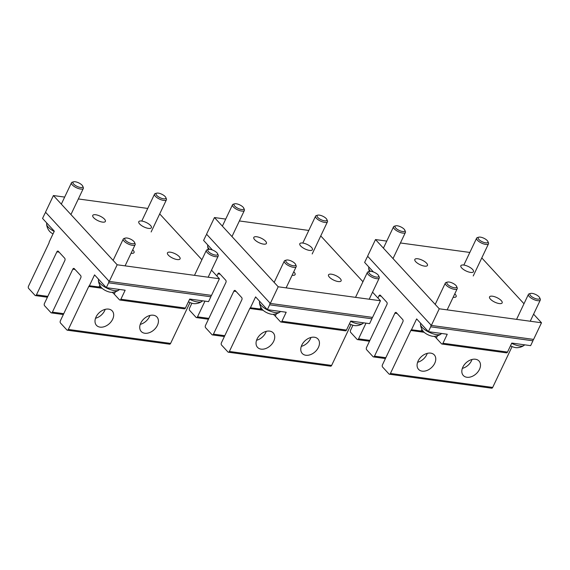 <?xml version="1.0" encoding="UTF-8"?>
<svg xmlns="http://www.w3.org/2000/svg" width="570" height="570" viewBox="0 0 570 570"><rect width="100%" height="100%" fill="white"/><g stroke="black" fill="none" stroke-linecap="round" stroke-linejoin="round"><path stroke-width="0.85" d="M131.072 253.251A6.99 2.501 25.4 0 0 134.064 252.581A6.99 2.501 25.4 0 0 132.696 249.831M159.707 213.907L201.901 259.728M211.506 270.159L219.414 278.751L117.171 264.779L109.269 281.416L211.52 295.388L219.414 278.751M64.674 197.085L53.416 195.546L45.515 212.183L109.269 281.416M53.416 195.546L117.171 264.779M147.751 208.435L78.346 198.951M176.914 254.754A6.99 2.501 -154.6 0 1 180.077 258.865A6.99 2.501 -154.6 0 1 170.622 256.985A6.99 2.501 -154.6 0 1 167.459 252.873A6.99 2.501 -154.6 0 1 176.914 254.754M102.208 217.312A6.99 2.501 -154.6 0 1 105.379 221.424A6.99 2.501 -154.6 0 1 95.924 219.536A6.99 2.501 -154.6 0 1 92.753 215.432A6.99 2.501 -154.6 0 1 102.208 217.312M148.221 223.604A6.99 2.501 -154.6 0 1 151.392 227.708A6.99 2.501 -154.6 0 1 141.937 225.827A6.99 2.501 -154.6 0 1 138.767 221.716A6.99 2.501 -154.6 0 1 148.221 223.604M292.111 275.26A6.99 2.501 25.4 0 0 295.11 274.583A6.99 2.501 25.4 0 0 293.735 271.84M320.753 235.916L362.947 281.737M372.552 292.168L380.461 300.761L278.21 286.788L270.308 303.425L372.559 317.397L380.461 300.761M225.713 219.087L214.455 217.548L206.554 234.192L270.308 303.425M214.455 217.548L278.21 286.788M308.79 230.444L239.386 220.953M337.953 276.764A6.99 2.501 -154.6 0 1 341.117 280.875A6.99 2.501 -154.6 0 1 331.669 278.987A6.99 2.501 -154.6 0 1 328.498 274.882A6.99 2.501 -154.6 0 1 337.953 276.764M263.255 239.322A6.99 2.501 -154.6 0 1 266.418 243.433A6.99 2.501 -154.6 0 1 256.963 241.545A6.99 2.501 -154.6 0 1 253.8 237.434A6.99 2.501 -154.6 0 1 263.255 239.322M309.261 245.606A6.99 2.501 -154.6 0 1 312.431 249.717A6.99 2.501 -154.6 0 1 302.976 247.836A6.99 2.501 -154.6 0 1 299.806 243.725A6.99 2.501 -154.6 0 1 309.261 245.606M453.157 297.262A6.99 2.501 25.4 0 0 456.15 296.592A6.99 2.501 25.4 0 0 454.774 293.849M481.793 257.925L523.987 303.746M533.591 314.177L541.5 322.77L439.249 308.79L431.348 325.434L533.598 339.406L541.5 322.77M386.759 241.096L375.502 239.557L367.6 256.194L431.348 325.434M375.502 239.557L439.249 308.79M469.83 252.446L400.425 242.963M498.992 298.773A6.99 2.501 -154.6 0 1 502.163 302.884A6.99 2.501 -154.6 0 1 492.708 300.996A6.99 2.501 -154.6 0 1 489.537 296.885A6.99 2.501 -154.6 0 1 498.992 298.773M424.294 261.331A6.99 2.501 -154.6 0 1 427.457 265.435A6.99 2.501 -154.6 0 1 418.002 263.554A6.99 2.501 -154.6 0 1 414.839 259.443A6.99 2.501 -154.6 0 1 424.294 261.331M470.307 267.615A6.99 2.501 -154.6 0 1 473.471 271.726A6.99 2.501 -154.6 0 1 464.016 269.838A6.99 2.501 -154.6 0 1 460.852 265.734A6.99 2.501 -154.6 0 1 470.307 267.615M165.272 198.759A5.422 1.938 25.4 0 0 165.792 197.455A5.422 1.938 25.4 0 0 161.78 194.228A5.422 1.938 25.4 0 0 156.736 193.159A5.422 1.938 25.4 0 0 156.615 193.194A5.422 1.938 25.4 0 0 158.503 196.842A5.422 1.938 25.4 0 0 165.272 198.759M155.539 193.494A6.576 2.351 25.4 0 0 155.382 193.529A6.576 2.351 25.4 0 0 155.232 193.572A6.576 2.351 25.4 0 0 154.541 194.128A6.576 2.351 25.4 0 0 158.467 198.56A6.576 2.351 25.4 0 0 165.735 200.319A6.576 2.351 25.4 0 0 166.426 199.771A6.576 2.351 25.4 0 0 166.355 198.738L165.792 197.455M46.861 223.098L46.733 223.369A11.507 4.118 25.4 0 0 46.598 224.267A13.153 13.153 0 0 0 49.298 231.007A7.253 2.594 25.4 0 0 53.003 233.928M82.194 187.409A5.422 1.938 25.4 0 0 82.714 186.105A5.422 1.938 25.4 0 0 78.703 182.87A5.422 1.938 25.4 0 0 73.658 181.802A5.422 1.938 25.4 0 0 73.537 181.844A5.422 1.938 25.4 0 0 75.425 185.485A5.422 1.938 25.4 0 0 82.194 187.409M46.598 224.267A11.507 4.118 25.4 0 0 54.193 231.434M72.468 182.136A6.576 2.351 25.4 0 0 72.305 182.179A6.576 2.351 25.4 0 0 72.155 182.222A6.576 2.351 25.4 0 0 71.464 182.778A6.576 2.351 25.4 0 0 75.39 187.202A6.576 2.351 25.4 0 0 82.657 188.969A6.576 2.351 25.4 0 0 83.348 188.413A6.576 2.351 25.4 0 0 83.277 187.388L82.714 186.105M98.66 279.35L98.532 279.621A11.507 4.118 25.4 0 0 98.396 280.518A13.153 13.153 0 0 0 101.097 287.259A7.253 2.594 25.4 0 0 111.777 292.332A13.153 13.153 0 0 0 115.86 291.584A13.153 11.557 -109.5 0 0 118.111 290.458A11.507 4.118 25.4 0 0 118.71 290.166A11.507 4.118 25.4 0 0 119.322 289.489L119.344 289.439M134 243.661A5.422 1.938 25.4 0 0 134.513 242.357A5.422 1.938 25.4 0 0 130.501 239.122A5.422 1.938 25.4 0 0 125.457 238.061A5.422 1.938 25.4 0 0 125.336 238.096A5.422 1.938 25.4 0 0 127.224 241.744A5.422 1.938 25.4 0 0 134 243.661M98.396 280.518A11.507 4.118 25.4 0 0 106.483 287.943A11.507 4.118 25.4 0 0 118.111 290.458M124.267 238.388A6.576 2.351 25.4 0 0 124.103 238.431A6.576 2.351 25.4 0 0 123.961 238.474A6.576 2.351 25.4 0 0 123.27 239.03A6.576 2.351 25.4 0 0 127.196 243.461A6.576 2.351 25.4 0 0 134.456 245.221A6.576 2.351 25.4 0 0 135.147 244.672A6.576 2.351 25.4 0 0 135.076 243.639L134.513 242.357M188.392 301.808A7.253 2.594 25.4 0 0 194.855 303.689A13.153 13.153 0 0 0 198.937 302.934A13.153 11.557 -109.5 0 0 201.189 301.815A11.507 4.118 25.4 0 0 201.787 301.523A11.507 4.118 25.4 0 0 202.4 300.846L202.421 300.789M217.07 255.018A5.422 1.938 25.4 0 0 217.59 253.707A5.422 1.938 25.4 0 0 213.579 250.479A5.422 1.938 25.4 0 0 208.535 249.411A5.422 1.938 25.4 0 0 208.413 249.446A5.422 1.938 25.4 0 0 210.302 253.094A5.422 1.938 25.4 0 0 217.07 255.018M189.582 299.307A11.507 4.118 25.4 0 0 201.189 301.815M207.338 249.745A6.576 2.351 25.4 0 0 207.181 249.781A6.576 2.351 25.4 0 0 207.031 249.831A6.576 2.351 25.4 0 0 206.34 250.38A6.576 2.351 25.4 0 0 210.266 254.811A6.576 2.351 25.4 0 0 217.533 256.578A6.576 2.351 25.4 0 0 218.224 256.023A6.576 2.351 25.4 0 0 218.153 254.989L217.59 253.707M243.24 209.418A5.422 1.938 25.4 0 0 243.753 208.107A5.422 1.938 25.4 0 0 239.742 204.879A5.422 1.938 25.4 0 0 234.705 203.811A5.422 1.938 25.4 0 0 234.576 203.846A5.422 1.938 25.4 0 0 236.465 207.494A5.422 1.938 25.4 0 0 243.24 209.418M207.9 245.107L207.772 245.371A11.507 4.118 25.4 0 0 207.637 246.276A11.507 4.118 25.4 0 0 209.439 249.318M233.508 204.145A6.576 2.351 25.4 0 0 233.351 204.181A6.576 2.351 25.4 0 0 233.201 204.231A6.576 2.351 25.4 0 0 232.51 204.78A6.576 2.351 25.4 0 0 236.436 209.211A6.576 2.351 25.4 0 0 243.696 210.978A6.576 2.351 25.4 0 0 244.388 210.423A6.576 2.351 25.4 0 0 244.323 209.397L243.753 208.107M404.28 231.42A5.422 1.938 25.4 0 0 404.793 230.116A5.422 1.938 25.4 0 0 400.781 226.888A5.422 1.938 25.4 0 0 395.744 225.82A5.422 1.938 25.4 0 0 395.623 225.855A5.422 1.938 25.4 0 0 397.511 229.503A5.422 1.938 25.4 0 0 404.28 231.42M368.94 267.116L368.819 267.38A11.507 4.118 25.4 0 0 368.676 268.285A11.507 4.118 25.4 0 0 370.486 271.327M394.547 226.155A6.576 2.351 25.4 0 0 394.39 226.19A6.576 2.351 25.4 0 0 394.241 226.24A6.576 2.351 25.4 0 0 393.549 226.789A6.576 2.351 25.4 0 0 397.475 231.22A6.576 2.351 25.4 0 0 404.736 232.98A6.576 2.351 25.4 0 0 405.427 232.432A6.576 2.351 25.4 0 0 405.363 231.399L404.793 230.116M326.318 220.768A5.422 1.938 25.4 0 0 326.831 219.464A5.422 1.938 25.4 0 0 322.82 216.23A5.422 1.938 25.4 0 0 317.775 215.161A5.422 1.938 25.4 0 0 317.654 215.204A5.422 1.938 25.4 0 0 319.542 218.852A5.422 1.938 25.4 0 0 326.318 220.768M316.585 215.496A6.576 2.351 25.4 0 0 316.428 215.538A6.576 2.351 25.4 0 0 316.279 215.581A6.576 2.351 25.4 0 0 315.588 216.137A6.576 2.351 25.4 0 0 319.514 220.569A6.576 2.351 25.4 0 0 326.774 222.329A6.576 2.351 25.4 0 0 327.465 221.773A6.576 2.351 25.4 0 0 327.401 220.747L326.831 219.464M487.357 242.777A5.422 1.938 25.4 0 0 487.87 241.473A5.422 1.938 25.4 0 0 483.859 238.239A5.422 1.938 25.4 0 0 478.821 237.17A5.422 1.938 25.4 0 0 478.693 237.213A5.422 1.938 25.4 0 0 480.588 240.854A5.422 1.938 25.4 0 0 487.357 242.777M477.624 237.505A6.576 2.351 25.4 0 0 477.468 237.54A6.576 2.351 25.4 0 0 477.318 237.59A6.576 2.351 25.4 0 0 476.627 238.146A6.576 2.351 25.4 0 0 480.553 242.571A6.576 2.351 25.4 0 0 487.813 244.338A6.576 2.351 25.4 0 0 488.504 243.782A6.576 2.351 25.4 0 0 488.44 242.756L487.87 241.473M259.699 301.359L259.571 301.63A11.507 4.118 25.4 0 0 259.435 302.528A13.153 13.153 0 0 0 262.143 309.268A7.253 2.594 25.4 0 0 272.816 314.341A13.153 13.153 0 0 0 276.906 313.593A13.153 11.557 -109.5 0 0 279.15 312.467A11.507 4.118 25.4 0 0 279.749 312.175A11.507 4.118 25.4 0 0 280.362 311.498L280.39 311.448M295.039 265.67A5.422 1.938 25.4 0 0 295.552 264.366A5.422 1.938 25.4 0 0 291.541 261.131A5.422 1.938 25.4 0 0 286.503 260.062A5.422 1.938 25.4 0 0 286.375 260.105A5.422 1.938 25.4 0 0 288.27 263.746A5.422 1.938 25.4 0 0 295.039 265.67M259.435 302.528A11.507 4.118 25.4 0 0 267.522 309.952A11.507 4.118 25.4 0 0 279.15 312.467M285.306 260.397A6.576 2.351 25.4 0 0 285.15 260.44A6.576 2.351 25.4 0 0 285 260.483A6.576 2.351 25.4 0 0 284.309 261.039A6.576 2.351 25.4 0 0 288.235 265.463A6.576 2.351 25.4 0 0 295.495 267.23A6.576 2.351 25.4 0 0 296.186 266.674A6.576 2.351 25.4 0 0 296.122 265.649L295.552 264.366M420.745 323.368L420.617 323.632A11.507 4.118 25.4 0 0 420.475 324.537A13.153 13.153 0 0 0 423.182 331.277A7.253 2.594 25.4 0 0 433.863 336.35A13.153 13.153 0 0 0 437.945 335.602A13.153 11.557 -109.5 0 0 440.197 334.476A11.507 4.118 25.4 0 0 440.795 334.184A11.507 4.118 25.4 0 0 441.401 333.507L441.429 333.457M456.078 287.679A5.422 1.938 25.4 0 0 456.591 286.368A5.422 1.938 25.4 0 0 452.58 283.14A5.422 1.938 25.4 0 0 447.543 282.072A5.422 1.938 25.4 0 0 447.422 282.114A5.422 1.938 25.4 0 0 449.31 285.755A5.422 1.938 25.4 0 0 456.078 287.679M420.475 324.537A11.507 4.118 25.4 0 0 428.562 331.961A11.507 4.118 25.4 0 0 440.197 334.476M446.346 282.406A6.576 2.351 25.4 0 0 446.189 282.442A6.576 2.351 25.4 0 0 446.039 282.492A6.576 2.351 25.4 0 0 445.348 283.041A6.576 2.351 25.4 0 0 449.274 287.472A6.576 2.351 25.4 0 0 456.534 289.239A6.576 2.351 25.4 0 0 457.226 288.684A6.576 2.351 25.4 0 0 457.161 287.658L456.591 286.368M349.431 323.817A7.253 2.594 25.4 0 0 355.894 325.691A13.153 13.153 0 0 0 359.983 324.943A13.153 11.557 -109.5 0 0 362.228 323.817A11.507 4.118 25.4 0 0 362.826 323.532A11.507 4.118 25.4 0 0 363.439 322.855L363.468 322.798M378.117 277.02A5.422 1.938 25.4 0 0 378.63 275.716A5.422 1.938 25.4 0 0 374.618 272.488A5.422 1.938 25.4 0 0 369.581 271.42A5.422 1.938 25.4 0 0 369.453 271.455A5.422 1.938 25.4 0 0 371.341 275.103A5.422 1.938 25.4 0 0 378.117 277.02M350.621 321.316A11.507 4.118 25.4 0 0 362.228 323.817M368.384 271.755A6.576 2.351 25.4 0 0 368.227 271.79A6.576 2.351 25.4 0 0 368.078 271.84A6.576 2.351 25.4 0 0 367.386 272.389A6.576 2.351 25.4 0 0 371.312 276.82A6.576 2.351 25.4 0 0 378.573 278.58A6.576 2.351 25.4 0 0 379.264 278.032A6.576 2.351 25.4 0 0 379.2 276.999L378.63 275.716M510.478 345.826A7.253 2.594 25.4 0 0 516.94 347.7A13.153 13.153 0 0 0 521.023 346.952A13.153 11.557 -109.5 0 0 523.274 345.826A11.507 4.118 25.4 0 0 523.873 345.534A11.507 4.118 25.4 0 0 524.478 344.857L524.507 344.807M539.156 299.029A5.422 1.938 25.4 0 0 539.669 297.725A5.422 1.938 25.4 0 0 535.658 294.49A5.422 1.938 25.4 0 0 530.62 293.429A5.422 1.938 25.4 0 0 530.499 293.464A5.422 1.938 25.4 0 0 532.387 297.113A5.422 1.938 25.4 0 0 539.156 299.029M511.661 343.325A11.507 4.118 25.4 0 0 523.274 345.826M529.423 293.757A6.576 2.351 25.4 0 0 529.266 293.799A6.576 2.351 25.4 0 0 529.117 293.842A6.576 2.351 25.4 0 0 528.426 294.398A6.576 2.351 25.4 0 0 532.351 298.83A6.576 2.351 25.4 0 0 539.612 300.589A6.576 2.351 25.4 0 0 540.303 300.041A6.576 2.351 25.4 0 0 540.239 299.008L539.669 297.725M149.931 315.452A10.688 7.46 -42.6 0 1 146.347 320.896A10.688 7.46 -42.6 0 1 140.256 324.366M143.84 318.922A10.688 7.46 -42.6 0 1 156.942 316.998A10.688 7.46 -42.6 0 1 154.32 329.553A10.688 7.46 137.4 0 1 141.218 331.476A10.688 7.46 137.4 0 1 143.84 318.922M80.783 277.804L60.377 320.789A1.646 1.019 -82.2 0 0 60.513 323.04L66.889 329.966A1.646 1.019 -82.2 0 0 67.324 330.208A1.646 1.019 -82.2 0 0 68.343 329.446L88.756 286.461A1.646 1.019 -82.2 0 1 89.39 285.762L94.549 274.89L106.305 287.658L108.614 282.805A1.646 1.019 -82.2 0 0 108.471 280.554L46.312 213.045A1.646 1.019 -82.2 0 0 45.878 212.802A1.646 1.019 -82.2 0 0 44.859 213.572L42.55 218.424L54.307 231.185L49.148 242.058A1.646 1.019 -82.2 0 1 48.913 243.191L28.5 286.176A1.646 1.019 -82.2 0 0 28.635 288.427L35.012 295.346A1.646 1.019 -82.2 0 0 35.447 295.588A1.646 1.019 -82.2 0 0 36.466 294.825L56.879 251.84A1.646 1.019 -82.2 0 1 57.898 251.078A1.646 1.019 -82.2 0 1 58.332 251.32L64.709 258.246A1.646 1.019 -82.2 0 1 64.852 260.497L44.439 303.482A1.646 1.019 -82.2 0 0 44.574 305.734L50.951 312.659A1.646 1.019 -82.2 0 0 51.386 312.902A1.646 1.019 -82.2 0 0 52.404 312.139L72.818 269.154A1.646 1.019 -82.2 0 1 73.836 268.392A1.646 1.019 -82.2 0 1 74.271 268.634L80.648 275.552A1.646 1.019 -82.2 0 1 80.783 277.804M105.201 309.339A10.688 7.46 -42.6 0 1 101.617 314.783A10.688 7.46 -42.6 0 1 95.525 318.252M67.324 330.208L169.575 344.18A1.646 1.019 -82.2 0 0 170.594 343.418L189.995 302.556M99.109 312.809A10.688 7.46 137.4 0 0 96.487 325.363A10.688 7.46 137.4 0 0 109.583 323.439A10.688 7.46 137.4 0 0 112.204 310.885A10.688 7.46 137.4 0 0 99.109 312.809M112.233 292.317A11.92 4.268 -154.6 0 1 114.242 294.141L119.422 299.77A1.646 1.019 -82.2 0 0 119.857 300.012L184.402 308.833A1.646 1.019 -82.2 0 0 185.421 308.064L189.703 299.051L208.556 301.63L210.857 296.778A1.646 1.019 -82.2 0 0 211.071 295.331M119.857 300.012A1.646 1.019 -82.2 0 0 120.876 299.243L125.158 290.23L106.305 287.658M101.104 287.266L89.39 285.762M310.971 337.461A10.688 7.46 -42.6 0 1 307.387 342.905A10.688 7.46 -42.6 0 1 301.302 346.368M304.879 340.924A10.688 7.46 -42.6 0 1 317.982 339.007A10.688 7.46 -42.6 0 1 315.36 351.562A10.688 7.46 137.4 0 1 302.257 353.478A10.688 7.46 137.4 0 1 304.879 340.924M216.892 276.008L217.918 273.849A1.646 1.019 -82.2 0 1 218.937 273.087A1.646 1.019 -82.2 0 1 219.379 273.329L225.748 280.255A1.646 1.019 -82.2 0 1 225.891 282.506L205.478 325.491A1.646 1.019 -82.2 0 0 205.62 327.743L211.99 334.668A1.646 1.019 -82.2 0 0 212.432 334.904A1.646 1.019 -82.2 0 0 213.451 334.141L233.857 291.163A1.646 1.019 -82.2 0 1 234.876 290.394A1.646 1.019 -82.2 0 1 235.317 290.636L241.687 297.561A1.646 1.019 -82.2 0 1 241.83 299.813L221.417 342.798A1.646 1.019 -82.2 0 0 221.559 345.049L227.929 351.975A1.646 1.019 -82.2 0 0 228.37 352.217A1.646 1.019 -82.2 0 0 229.389 351.455L249.795 308.47A1.646 1.019 -82.2 0 1 250.43 307.764L255.595 296.899L267.344 309.667L269.653 304.815A1.646 1.019 -82.2 0 0 269.51 302.556L207.352 235.054A1.646 1.019 -82.2 0 0 206.917 234.811A1.646 1.019 -82.2 0 0 205.898 235.574L203.597 240.426L212.382 249.974M266.24 331.348A10.688 7.46 -42.6 0 1 262.656 336.792A10.688 7.46 -42.6 0 1 256.564 340.254M228.37 352.217L330.614 366.189A1.646 1.019 -82.2 0 0 331.633 365.427L351.035 324.565M260.148 334.811A10.688 7.46 137.4 0 0 257.526 347.365A10.688 7.46 137.4 0 0 270.629 345.448A10.688 7.46 137.4 0 0 273.244 332.894A10.688 7.46 137.4 0 0 260.148 334.811M273.272 314.319A11.92 4.268 -154.6 0 1 275.281 316.151L280.461 321.772A1.646 1.019 -82.2 0 0 280.903 322.014L345.441 330.835A1.646 1.019 -82.2 0 0 346.46 330.073L350.742 321.06L369.595 323.639L371.897 318.787A1.646 1.019 -82.2 0 0 372.11 317.333M280.903 322.014A1.646 1.019 -82.2 0 0 281.922 321.252L286.197 312.239L267.344 309.667M262.143 309.275L250.43 307.764M191.898 303.226L189.539 308.178A1.646 1.019 -82.2 0 0 189.682 310.429L196.052 317.355A1.646 1.019 -82.2 0 0 196.493 317.597A1.646 1.019 -82.2 0 0 197.512 316.834L204.965 301.138M472.01 359.471A10.688 7.46 -42.6 0 1 468.433 364.914A10.688 7.46 -42.6 0 1 462.341 368.377M465.925 362.933A10.688 7.46 -42.6 0 1 479.021 361.017A10.688 7.46 -42.6 0 1 476.399 373.571A10.688 7.46 137.4 0 1 463.303 375.488A10.688 7.46 137.4 0 1 465.925 362.933M377.939 298.017L378.964 295.858A1.646 1.019 -82.2 0 1 379.983 295.096A1.646 1.019 -82.2 0 1 380.418 295.338L386.795 302.264A1.646 1.019 -82.2 0 1 386.93 304.515L366.517 347.493A1.646 1.019 -82.2 0 0 366.66 349.752L373.036 356.67A1.646 1.019 -82.2 0 0 373.471 356.913A1.646 1.019 -82.2 0 0 374.49 356.15L394.903 313.165A1.646 1.019 -82.2 0 1 395.922 312.403A1.646 1.019 -82.2 0 1 396.357 312.645L402.733 319.57A1.646 1.019 -82.2 0 1 402.869 321.822L382.456 364.807A1.646 1.019 -82.2 0 0 382.598 367.059L388.975 373.984A1.646 1.019 -82.2 0 0 389.41 374.226A1.646 1.019 -82.2 0 0 390.429 373.457L410.835 330.479A1.646 1.019 -82.2 0 1 411.476 329.774L416.634 318.908L428.391 331.669L430.692 326.817A1.646 1.019 -82.2 0 0 430.557 324.565L368.398 257.063A1.646 1.019 -82.2 0 0 367.956 256.821A1.646 1.019 -82.2 0 0 366.938 257.583L364.636 262.435L373.421 271.983M427.279 353.357A10.688 7.46 -42.6 0 1 423.695 358.801A10.688 7.46 -42.6 0 1 417.603 362.264M389.41 374.226L491.654 388.199A1.646 1.019 -82.2 0 0 492.68 387.436L512.081 346.574M421.187 356.82A10.688 7.46 137.4 0 0 418.565 369.374A10.688 7.46 137.4 0 0 431.668 367.458A10.688 7.46 137.4 0 0 434.29 354.903A10.688 7.46 137.4 0 0 421.187 356.82M434.311 336.329A11.92 4.268 -154.6 0 1 436.328 338.16L441.508 343.781A1.646 1.019 -82.2 0 0 441.942 344.024L506.488 352.844A1.646 1.019 -82.2 0 0 507.507 352.082L511.782 343.069L530.634 345.648L532.943 340.789A1.646 1.019 -82.2 0 0 533.149 339.342M441.942 344.024A1.646 1.019 -82.2 0 0 442.961 343.261L447.243 334.248L428.391 331.669M423.189 331.284L411.476 329.774M352.937 325.235L350.586 330.187A1.646 1.019 -82.2 0 0 350.721 332.438L357.098 339.364A1.646 1.019 -82.2 0 0 357.533 339.606A1.646 1.019 -82.2 0 0 358.551 338.844L366.004 323.147M102.073 288.278L88.756 286.461M170.594 343.418L68.343 329.446M75.033 269.453L72.818 269.154M59.095 252.147L56.879 251.84M185.421 308.064L120.876 299.243M98.973 287.073L99.828 285.285M115.382 291.74L114.242 294.141M47.809 296.379L36.466 294.825M140.79 324.216L140.334 324.152M96.059 318.103L95.596 318.039M63.747 313.685L52.404 312.139M210.857 296.778L108.614 282.805M263.112 310.287L249.795 308.47M331.633 365.427L229.389 351.455M236.073 291.462L233.857 291.163M220.134 274.156L217.918 273.849M346.46 330.073L281.922 321.252M260.02 309.075L260.868 307.287M276.421 313.749L275.281 316.151M208.855 318.388L197.512 316.834M301.836 346.225L301.373 346.161M257.099 340.112L256.642 340.048M224.794 335.694L213.451 334.141M371.897 318.787L269.653 304.815M424.151 332.296L410.835 330.479M492.68 387.436L390.429 373.457M397.112 313.471L394.903 313.165M381.173 296.158L378.964 295.858M507.507 352.082L442.961 343.261M421.059 331.084L421.907 329.296M437.468 335.759L436.328 338.16M369.894 340.39L358.551 338.844M462.876 368.227L462.413 368.17M418.138 362.114L417.682 362.057M385.833 357.704L374.49 356.15M532.943 340.789L430.692 326.817M141.766 221.046L154.541 194.128M151.136 231.962L166.426 199.771M156.736 193.159L155.382 193.529M61.325 204.131L71.464 182.778M70.929 214.562L83.348 188.413M73.658 181.802L72.305 182.179M115.86 291.584A13.153 13.153 0 0 0 118.71 290.166M113.124 260.383L123.27 239.03M125.087 265.862L135.147 244.672M125.457 238.061L124.103 238.431M198.937 302.934A13.153 13.153 0 0 0 201.787 301.523M194.491 275.346L206.34 250.38M208.157 277.212L218.224 256.023M208.535 249.411L207.181 249.781M207.637 246.276A13.153 13.153 0 0 0 208.371 249.453M222.364 226.14L232.51 204.78M231.969 236.571L244.388 210.423M234.705 203.811L233.351 204.181M368.676 268.285A13.153 13.153 0 0 0 369.41 271.463M383.411 248.149L393.549 226.789M393.015 258.581L405.427 232.432M395.744 225.82L394.39 226.19M302.805 243.055L315.588 216.137M312.182 253.971L327.465 221.773M317.775 215.161L316.428 215.538M463.845 265.057L476.627 238.146M473.221 275.973L488.504 243.782M478.821 237.17L477.468 237.54M276.906 313.593A13.153 13.153 0 0 0 279.749 312.175M274.163 282.392L284.309 261.039M286.126 287.864L296.186 266.674M286.503 260.062L285.15 260.44M437.945 335.602A13.153 13.153 0 0 0 440.795 334.184M435.209 304.401L445.348 283.041M447.165 309.873L457.226 288.684M447.543 282.072L446.189 282.442M359.983 324.943A13.153 13.153 0 0 0 362.826 323.532M355.53 297.355L367.386 272.389M369.203 299.221L379.264 278.032M369.581 271.42L368.227 271.79M521.023 346.952A13.153 13.153 0 0 0 523.873 345.534M516.57 319.357L528.426 294.398M530.243 321.231L540.303 300.041M530.62 293.429L529.266 293.799M47.41 297.227L35.447 295.588M63.348 314.533L51.386 312.902M208.449 319.236L196.493 317.597M224.388 336.542L212.432 334.904M369.488 341.238L357.533 339.606M385.427 358.551L373.471 356.913"/></g></svg>
